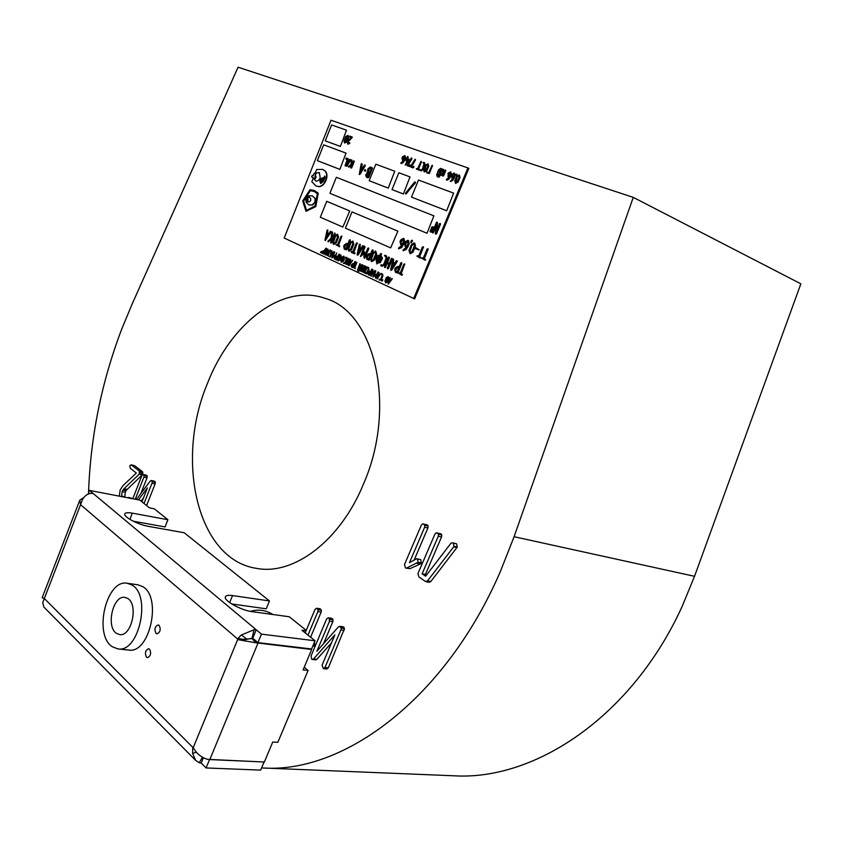 <?xml version="1.0" encoding="UTF-8"?>
<svg xmlns="http://www.w3.org/2000/svg" width="843" height="843" viewBox="0 0 843 843"><rect width="100%" height="100%" fill="white"/><g stroke="black" fill="none" stroke-linecap="round" stroke-linejoin="round"><path stroke-width="1.26" d="M363.449 484.145C397.506 406.642 374.671 311.836 325.029 298.327C281.857 282.974 230.086 324.155 207.209 384.029C175.049 460.773 197.23 559.836 256.809 568.424C293.627 575.442 340.108 541.111 363.449 484.145M453.176 775.76L453.987 775.792C534.831 780.797 631.976 716.592 682.05 606.623L694.537 576.317L800.85 283.806L633.262 197.367L238.074 67.208L132.024 304.281L121.677 329.234C101.518 382.322 90.475 436.843 88.536 492.818M261.583 767.931L263.237 767.994C343.491 773.4 445.051 699.374 500.257 571.807L514.093 536.717L633.262 197.367M272.953 614.526C265.787 610.1 258.274 609.057 250.413 611.375M165.881 529.488L160.76 528.572M142.214 474.967L126.513 490.036L125.238 492.196L124.848 497.233M128.958 498.023L131.055 498.013M119.284 496.158L120.18 489.878L123.046 485.568L136.345 473.039L130.307 468.339L129.801 465.81L131.108 464.809L134.701 465.715L142.509 471.743L142.414 474.767M145.85 475.189L147.272 476.211L147.051 477.791L140.876 493.524M136.418 499.467L150.212 481.079L151.371 480.478L154.975 481.364L155.112 483.924L146.598 505.547M143.5 497.918L141.087 501.121M331.057 618.298L333.048 619.753L332.827 621.649L323.512 643.746M329.086 618.214L329.508 621.196L316.81 651.344L338.359 626.939L339.75 626.338L343.08 626.792L344.534 628.499L328.327 667.835L326.736 669.015L323.396 668.657L322.089 665.116L334.861 634.895L313.512 658.963L316.852 659.331L315.619 659.911L311.731 659.289L311.088 655.854L326.62 618.941L328.19 617.782L332.395 618.678M331.489 642.861L316.852 659.331M436.895 532.787L438.497 534.241L438.286 536.222L422.122 573.82L425.631 576.212L450.773 543.461L452.396 542.755L456.579 543.819L457.254 547.002L456.927 547.55L453.65 546.886L427.496 580.943L425.42 581.428L418.95 576.991L417.959 573.588L434.935 534.062L436.189 532.818L441.005 533.84L441.774 534.926L441.563 536.907L425.42 574.41L426.463 575.126M456.927 547.55L430.805 581.522L429.34 582.281L426.042 581.702M319.434 608.762L321.394 610.184L321.172 612.071L310.614 637.213M314.481 642.134L314.85 645.074L312.584 646.665M423.27 523.851L424.84 525.263L424.63 527.254L409.466 562.671L416.632 558.719L417.454 559.078L418.065 562.239L406.737 568.034L405.483 567.94L404.482 564.578L421.342 525.136L422.575 523.903L427.369 524.915L428.118 525.969L427.896 527.95L414.261 559.784M416.632 558.719L420.741 559.699L421.352 562.85L420.351 563.956L410.035 568.635L405.999 568.161M131.108 464.809L139.38 471.079L139.2 474.209L142.319 474.851M139.2 474.209L123.995 488.74L127.124 489.351M139.58 473.566L142.709 474.219M139.812 472.122L142.941 472.775M139.38 471.079L142.509 471.743M131.582 465.051L134.701 465.715M128.61 497.591L127.304 497.707M123.995 488.74L122.109 491.585L121.624 496.137L124.753 496.738M122.109 491.585L125.238 492.196M122.878 490.078L126.007 490.689M123.384 489.425L126.513 490.036M132.773 498.761L141.877 475.547L143.162 474.472L144.132 475.557L147.272 476.211M144.132 475.557L143.921 477.138L147.051 477.791M143.689 474.735L146.819 475.389M141.961 501.827L147.43 487.897L138.431 499.857M151.371 480.478L152.256 481.743L151.961 483.292L155.112 483.924M151.961 483.292L144.016 503.482M152.256 481.743L155.397 482.386M151.824 480.71L154.975 481.364M143.921 477.138L135.249 499.246M329.729 619.289L333.048 619.753M329.508 621.196L332.827 621.649M313.512 658.963L312.289 659.532M339.75 626.338L341.215 628.046L340.878 629.9L324.976 667.477L328.327 667.835M324.976 667.477L323.396 668.657M340.878 629.9L344.207 630.343M341.215 628.046L344.534 628.499M340.572 626.728L343.891 627.171M438.497 534.241L441.774 534.926M438.286 536.222L441.563 536.907M437.728 533.155L441.005 533.84M427.496 580.943L430.805 581.522M452.396 542.755L453.302 543.145L453.977 546.338L457.254 547.002M453.302 543.145L456.579 543.819M422.122 573.82L425.42 574.41M453.65 546.886L453.977 546.338M305.187 632.861L315.029 609.394L316.578 608.235L318.085 609.71L321.394 610.184M318.085 609.71L317.853 611.596L321.172 612.071M317.442 608.657L320.751 609.131M312.879 645.938L313.954 646.075M313.333 644.884L314.85 645.074M317.853 611.596L307.99 635.116M424.84 525.263L428.118 525.969M424.63 527.254L427.896 527.95M424.092 524.209L427.369 524.915M406.737 568.034L410.035 568.635M417.053 563.345L420.351 563.956M418.065 562.239L421.352 562.85M417.454 559.078L420.741 559.699M159.169 625.401C161.024 629.447 160.296 632.261 156.988 633.841L155.976 633.356C154.132 629.3 154.87 626.486 158.178 624.926L159.169 625.401M149.611 649.226C151.445 653.262 150.739 656.065 147.493 657.656L146.44 657.14C144.627 653.093 145.344 650.29 148.579 648.731L149.611 649.226M253.437 638.825L252.078 638.625L255.808 642.777L238.126 639.679L237.61 638.962L244.786 639.932M252.036 638.225L252.742 638.225L256.23 629.774L254.112 629.742L252.036 638.225L245.007 639.689L237.979 638.414L241.361 634.948L254.112 629.742M252.078 638.625L238.126 639.679M237.979 638.414L237.61 638.962L80.559 504.672L79.811 500.131L83.752 497.612M79.8 500.152L42.15 597.782L44.342 598.519L193.542 748.11C196.746 753.758 201.435 757.509 207.599 759.353L264.354 762.019L272.753 742.03L277.832 742.325L308.106 670.448L304.218 667.224M306.241 630.353L289.244 616.76L252.11 611.66C241.182 610.406 223.521 600.616 225.366 596.907C225.935 595.443 228.327 594.989 232.542 595.569L269.465 600.943L184.238 532.765L148.379 526.359C138.305 524.725 123.373 516.864 124.764 513.956C125.301 512.628 127.82 512.365 132.309 513.145L167.926 519.72L165.07 526.938L133.289 521.206M269.465 600.943L266.219 608.804L231.677 603.946M306.062 630.796L301.942 630.258L315.05 640.785L311.604 648.984L257.926 642.619L252.742 638.225M209.306 759.554L263.859 761.988M135.923 522.428L136.197 521.733M80.717 504.24L82.509 499.53C84.616 495.779 87.535 493.724 91.244 493.366L93.215 493.534L89.474 490.405L139.854 500.131L149.496 507.876L154.237 508.772L167.926 519.72M308.106 670.448L303.08 669.932L311.678 649.489L255.808 642.777M44.173 598.93L42.74 602.555L43.868 607.055L195.692 760.439L192.636 753.473L192.731 748.447L193.721 748.447M202.457 757.246L199.233 762.736L201.203 763.052L203.384 757.762M199.233 762.736L195.702 760.439M193.3 747.773L192.731 748.447M88.02 494.156L89.474 490.405M93.215 493.534L261.435 634.126L257.926 642.619M315.05 640.785L261.435 634.126M311.678 649.489L310.962 648.91M242.257 640.006L237.705 639.458L193.216 747.657M209.475 759.712L206.071 767.952L260.666 770.112L264.017 762.146M206.071 767.952L201.203 763.052M44.331 598.541L80.654 504.42M246.683 639.005L241.361 634.948M192.636 753.473L196.324 752.156M237.789 638.562L244.892 639.689M193.563 748.163L192.731 748.152M117.957 648.931L128.694 650.058C149.822 654.136 162.278 596.76 142.541 586.528L137.894 584.8L127.282 583.272C106.366 578.772 93.13 634.916 112.351 646.76L117.957 648.931C139.032 653.009 151.582 595.274 131.908 585.01L127.282 583.272M116.576 633.42L119.632 634.589C131.55 636.96 138.758 604.442 127.662 598.425L124.922 597.392C113.046 594.884 105.628 626.897 116.576 633.42M322.658 180.939L321.299 181.94L321.014 180.276L322.711 179.612L323.006 177.747C319.971 178.716 319.202 180.623 320.688 183.468L323.607 181.319L325.219 177.293L324.618 176.039L322.658 180.939M322.679 180.897L321.457 181.983M325.05 171.024L322.721 169.401L316.652 169.506L315.24 173.036L319.328 172.604L320.203 177.841C319.012 180.349 317.59 181.403 315.914 181.013L313.217 178.136L311.815 181.667L315.999 186.018L318.854 186.545C321.668 186.303 323.954 184.227 325.714 180.297C327.147 176.24 326.926 173.152 325.05 171.024L322.89 169.475M316.136 186.071L319.16 186.672C321.973 186.44 324.26 184.354 326.02 180.434C327.453 176.377 327.232 173.279 325.356 171.15M314.861 198.337L312.237 195.808L308.38 195.892L307.895 197.104L309.381 197.199L310.709 198.495L310.73 200.444L309.381 201.814L307.632 201.804L306.441 200.76L305.956 201.972L308.791 204.891L312.226 204.933L314.85 202.194L315.166 198.463L312.405 195.882M308.928 204.944L312.532 205.06L315.156 202.32L315.166 198.463M388.233 188.115L394.745 171.234L375.841 164.206L369.171 180.718L388.233 188.115L394.745 171.234M339.866 169.38L346.02 153.12L323.68 144.817L317.379 160.655L339.866 169.38L346.02 153.12M446.664 210.75L453.618 193.11L418.497 180.054L411.5 197.114L446.664 210.75L453.618 193.11M390.667 247.874L397.896 231.151L351.995 211.909L345.419 228.19L390.667 247.874L397.896 231.151M348.033 135.354L348.612 137.557L346.884 141.877L344.65 143.025M407.864 159.464L406.284 160.908M406.41 158.937L405.82 158.252L406.737 158.147L407.485 156.598L408.191 156.861L407.633 158.463M407.749 156.577L407.317 158.347L408.981 159.411L405.42 165.133M410.109 164.912L409.424 166.566L406.958 165.249L411.342 157.999L411.679 158.558L407.77 165.08L409.413 165.681L410.415 165.059L410.151 166.408L407.39 165.85M411.637 157.999L411.985 158.705L408.096 165.196M415.272 159.39L411.268 166.356L412.922 166.956L413.924 166.324L413.671 167.683L410.457 166.514L415.093 159.222L415.546 159.864L411.595 166.471M421.026 161.308L418.223 168.874L419.256 169.696L416.294 168.621L417.633 168.663L421.026 161.308L421.437 161.94L418.549 168.99M419.171 169.222L419.129 170.128L416.463 169.127M424.177 163.394L422.88 162.446L424.44 162.562L425.146 164.943L423.27 169.527L421.279 170.908L419.993 170.412L420.33 169.643L421.3 169.991L422.364 169.18L424.092 163.331M424.503 162.594L425.146 164.943M428.107 163.879L428.739 166.229L426.853 170.823L424.324 172.004M365.493 171.245L365.683 169.886L364.903 169.58L364.408 170.813L365.493 171.245L365.683 169.886M361.763 163.69L361.341 166.798L362.975 167.42L364.397 165.102L365.04 165.491L359.223 174.49L361.162 164.016L362.237 164.227L361.647 166.914M364.924 164.87L365.293 165.734L360.003 174.311L359.223 174.49M454.514 173.279L455.178 175.681L454.092 178.294L452.702 180.423L450.499 181.53M452.923 178.484L452.006 178.136M437.022 222.141L436.126 231.656L439.414 223.701L440.267 223.564L436.158 233.806L435.304 233.711L436.389 224.596L433.091 232.552L432.533 232.931L432.301 232.236L436.569 222.183L437.517 222.678L436.579 230.55M440.088 223.363L440.531 224.154L436.463 233.933L435.589 234.185M436.242 225.84L433.407 232.679L432.533 232.931M432.944 226.778L433.534 227.473L432.448 231.035L431.627 232.088L430.067 231.467L431.974 226.851L433.26 226.915L433.797 228.632M432.617 231.467L430.71 232.183M407.812 240.297L408.613 240.634L409.213 243.648L407.864 246.915L406.136 249.56L403.207 250.74L402.986 250.044L406.516 247.136L405.241 246.588L404.566 243.49L405.177 241.994L407.812 240.297L408.897 243.522L405.831 249.433L403.207 250.74M412.48 241.024L412.343 240.36L411.426 240.487L410.731 242.71L412.417 241.151L412.027 240.234M414.029 242.932L414.83 243.269L415.441 246.293L412.996 252.194L410.141 253.743L408.95 250.466L411.384 244.575L414.029 242.932L415.125 246.167L412.691 252.068L410.141 253.743M332.184 231.846L331.721 237.884L334.956 233.195L331.236 242.721L330.561 242.415L332.321 238.042L328.443 241.793L327.927 241.214L330.972 238.432L331.857 231.857L332.637 232.341L332.089 237.505M334.797 233.005L335.208 233.743L331.541 242.837L330.741 243.069M332.047 238.727L328.127 241.888M337.274 234.143L338.264 237.21L336.009 242.784L333.291 244.185L332.711 241.298L334.945 235.734L337.643 234.291L338.57 237.326L336.325 242.91L333.839 244.428M352.796 241.014L353.849 244.133L351.563 249.781L349.034 251.309M364.671 246.24L361.499 254.913L364.608 251.815L364.534 256.272L367.811 248.232L368.423 247.905L368.528 248.537L364.745 257.821L363.965 257.737L364.007 253.185L360.456 256.535L364.334 246.24L365.082 247.01L362.163 254.164M364.608 251.815L364.903 255.355M368.423 247.905L368.844 248.664L364.524 258.358M364.007 253.627L360.456 256.535M369.487 253.659L370.499 254.112L372.121 250.15L372.891 250.013L369.034 259.792L366.895 259.412L366.241 256.483L366.81 255.092L369.213 253.553L370.499 254.122M372.732 249.813L373.154 250.571L369.339 259.907L368.507 260.15M379.645 255.397L380.751 253.511L381.563 253.838L380.846 255.924L382.279 257.568L382.3 258.78L380.204 262.689L378.254 262.89M378.033 262.795L376.821 263.954L375.883 258.211L377.675 255.587L379.519 255.345M385.009 255.303L386.199 255.829L386.789 258.822L384.419 264.618L382.027 266.262L380.751 265.693L381.131 264.702L382.353 265.25L383.67 264.291L386.062 258.485L385.809 256.82L384.387 255.598L386.515 255.945L387.106 258.938L384.724 264.734L382.079 266.283M381.436 264.818L382.49 265.292M387.074 263.543L385.536 267.294L384.703 267.526L384.492 266.831L388.665 257.02L389.434 257.81L387.485 262.542L389.308 263.364L391.257 258.632L392.195 258.422L392.311 259.075L388.412 268.58L387.559 268.822L387.348 268.137L388.897 264.365L386.768 263.406L385.536 267.294M393.512 259.075L393.396 262.468L394.83 263.111L396.326 260.772L397.021 261.235L391.373 270.055L390.646 269.728L392.88 259.381L393.692 259.518L393.08 262.352L394.819 263.121M396.895 260.571L397.285 261.467L391.689 270.181L390.867 270.35M404.482 263.891L400.857 273.627L402.174 274.807L401.637 275.155L398.391 273.09L400.109 273.28L403.85 264.207L404.798 264.007L401.173 273.743L402.543 274.533L401.932 275.271M399.002 272.784L400.109 273.258M322.163 251.72L321.172 252.911L322.237 252.089L321.826 251.593M324.249 250.308L326.083 248.158L323.87 253.827L322.679 253.617L322.648 251.109L324.724 250.54M326.283 248.158L323.575 254.028M330.34 250.013L328.011 255.418L328.707 256.082L326.684 255.144L327.611 255.208L329.687 250.086L330.34 250.013L328.317 255.534L328.717 256.388M331.973 250.792L331.415 252.552L332.363 252.995L333.575 251.899L330.034 256.778L331.32 250.866L331.984 250.803L331.721 252.668L332.374 252.974M333.796 251.636L330.15 257.126M340.688 254.807L341.352 256.693L339.992 260.055L338.391 260.919M352.827 263.532L353.607 263.891L355.019 261.456L352.437 267.463L351.489 267.02L351.099 265.271L352.827 263.532L353.617 263.859M355.209 261.446L352.743 267.579M372.912 269.602L372.353 271.425L373.365 271.899L374.65 270.782L370.92 275.798L372.237 269.665L372.922 269.602L372.669 271.541L373.375 271.878M374.872 270.498L371.046 276.167M381.521 273.575L382.617 275.724L381.184 279.191L379.771 280.171L378.992 279.813L380.741 278.991L382.174 275.513L381.173 273.764L382.574 274.028L382.922 275.84L381.5 279.307L379.814 280.192M379.202 279.223L380.077 279.591M381.911 281.172L382.901 279.908M388.117 276.588L388.865 278.58L387.432 282.057L385.746 282.953M315.24 173.036L319.486 172.678M306.009 211.33L315.482 206.472L317.959 193.026L314.281 190.497L310.003 189.717L302.679 200.992L306.009 211.33L315.788 206.588L318.264 193.152L314.46 190.571M413.681 298.548L467.918 167.936L331.014 120.233L284.196 238.021L414.619 298.886L468.845 168.379L467.918 167.936M315.872 173.869L314.218 173.205L313.227 175.692L312.279 175.312L311.625 176.967L315.482 178.537L316.136 176.872L314.882 176.356L315.872 173.869L315.187 176.482M390.151 277.516L389.592 279.381L390.636 279.855L391.953 278.738L388.128 283.806L389.477 277.589L390.172 277.526L389.909 279.497L390.657 279.834M391.858 278.327L392.237 278.917L388.275 284.175M382.374 279.655L381.194 280.498L381.774 281.025M378.971 272.384L378.412 274.217L379.434 274.692L380.73 273.575L376.969 278.611L378.296 272.458L378.981 272.384L378.728 274.333L379.445 274.67M380.973 273.301L377.095 278.98M375.767 270.888L373.544 276.03L375.43 274.165L375.398 276.883L377.843 272.215L375.535 277.832L375.082 275.008L372.806 276.567L375.103 270.961L375.883 271.014L374.208 275.303M375.736 274.281L375.778 275.977M378.086 271.941L375.535 278.211M375.072 275.44L372.912 277.01M369.835 271.362L370.383 271.604M371.995 269.149L369.803 275.155L368.201 274.797L367.811 273.027L369.571 271.267L370.372 271.636L371.816 269.17L369.497 275.376M365.419 272.816L366.905 272.574L368.317 269.128L367.337 267.41L367.991 267.336L369.055 269.454L367.653 272.879L366.262 273.859L365.061 272.984L366.252 273.164M365.462 266.156L365.282 269.444M365.198 266.051L364.924 269.802L366.652 266.809L367.263 267.052L364.64 273.132L364.208 272.605L365.304 269.908L363.175 272.3L362.532 271.825L364.45 270.139L365.167 266.04M365.04 270.571L363.175 272.3M362.88 265.039L361.573 268.854M362.89 265.039L360.815 269.844L363.955 265.766L364.682 265.924L362.353 271.783L361.615 271.478L363.449 266.957L360.066 271.109L362.237 265.123L362.911 265.05M363.006 268.063L360.646 271.109M357.969 270.329L358.338 271.193L357.632 270.519L358.876 270.719L358.633 271.298M360.035 263.711L358.275 268.622L361.763 264.881L359.497 270.445L360.92 265.693L357.516 269.918L359.856 263.711L360.435 264.217L359.044 267.631M362.005 264.586L359.181 270.656M360.467 266.809L357.516 269.918M356.905 262.226L354.534 267.747L355.261 268.432L353.154 267.452L354.123 267.526L356.252 262.299L356.926 262.226L354.85 267.863L355.272 268.748M350.772 259.433L350.224 261.225L351.204 261.678L352.448 260.582L348.812 265.513L350.119 259.507L350.793 259.444L350.53 261.341L351.215 261.657M352.669 260.308L348.939 265.872M347.01 262.004L346.136 264.175L345.409 263.859L347.811 258.148L348.37 258.653L347.253 261.414L348.148 261.825M348.096 258.274L346.947 261.298L348.138 261.846L349.265 259.096L349.993 259.391L347.748 264.923L347.021 264.618L347.906 262.426L346.705 261.867L346.136 264.175M345.746 257.147L346.747 259.201L345.377 262.573L344.018 263.543L343.291 263.206L344.956 262.384L346.325 259.001L345.388 257.326L346.736 257.568L347.053 259.317L345.683 262.689L344.06 263.553M343.881 256.24L344.387 259.244L343.175 261.52L341.12 262.215L340.783 258.432L343.575 256.124L343.259 257.452L344.092 258.759L342.869 261.404L341.12 262.215M339.223 254.101L337.105 259.95L335.577 259.612L335.208 257.895L336.894 256.167L337.653 256.514L339.034 254.112L336.81 260.16M334.323 251.878L332.5 256.967L334.281 255.155L334.228 257.768L336.547 253.237L334.344 258.685L333.944 255.956L331.805 257.494L333.997 252.068L334.745 252.11L333.164 256.219M334.597 255.271L334.608 256.83M336.8 252.984L334.355 259.043M333.933 256.409L331.889 257.926M327.706 248.843L328.349 250.698L327.01 254.028L325.44 254.892M320.656 252.668L321.309 251.351L320.54 252.289L321.057 252.795M398.054 266.441L399.139 266.925M401.458 262.542L401.89 263.322L397.949 272.858L395.409 272.331L394.703 269.317L395.293 267.905L397.78 266.346L399.139 266.946L400.815 262.879L401.626 262.753L397.095 273.1M375.367 251.024L376.442 254.217L374.092 259.96L371.215 261.372L370.572 258.369L372.912 252.637L375.736 251.172L376.758 254.333L374.408 260.076L371.805 261.625M359.919 244.185L359.487 247.368L361.141 248.105L362.585 245.808L363.238 246.251L357.822 254.871L357.126 254.554L359.318 244.491L360.404 244.733L359.803 247.484L361.152 248.084M363.122 245.608L363.502 246.472L358.138 254.986L357.348 255.155M352.111 251.551L352.827 251.878L356.378 243.153L357.284 242.953L353.839 252.331L355.093 253.069L354.524 253.785M346.852 243.532L347.811 243.954M349.982 239.739L350.393 240.476L346.684 249.654L344.313 249.18L343.691 246.314L344.239 244.955L346.568 243.427L347.801 243.975L349.381 240.065L350.14 239.928L345.862 249.886M341.615 236.029L338.222 245.292L339.392 246.388L335.988 244.849L337.537 244.986L341.036 236.346L341.921 236.145L338.528 245.418L339.761 246.135L339.202 246.841M336.852 244.66L337.548 244.965M327.685 229.907L327.569 233.111L328.833 233.68L330.203 231.446L330.825 231.867L325.63 240.287L324.976 239.992L327.105 230.213L327.843 230.318L327.263 232.995L328.823 233.69M330.719 231.245L331.088 232.088L325.177 240.571M428.223 249.022L424.345 258.696L425.704 259.876L424.83 260.108L421.489 258.063L423.26 258.221L427.074 249.022L428.044 248.811L428.17 249.475M423.534 247.031L419.677 256.672L421.026 257.853L420.141 258.074L416.832 256.051L418.592 256.209L422.385 247.031L423.355 246.83L423.481 247.484M416.126 247.863L419.256 249.791L415.399 248.738L415.156 248.053L416.126 247.863M403.27 238.379L404.071 238.706L404.661 241.709L403.312 244.965L401.605 247.6L398.686 248.78L398.465 248.095L401.974 245.187L400.71 244.639L400.035 241.551L400.646 240.065L403.27 238.379L404.345 241.583L401.289 247.473L398.686 248.78M459.382 175.017L460.036 177.43L458.086 182.13L455.441 183.31M456.874 174.143L456.084 175.102L455.852 174.385L457.064 174.396L456.348 175.228M450.773 171.951L451.426 174.343L450.352 176.946L448.971 179.074L446.948 180.212L446.347 179.527L449.203 177.114L448.276 176.788M443.681 169.443L443.523 172.689L445.494 170.149L443.27 175.808L442.659 175.586L443.65 173.184L441.1 175.323L440.657 174.849L442.881 173.121L443.07 169.317L443.829 169.706L443.829 172.393M445.357 170.001L445.768 170.655L443.576 175.945L442.796 176.103M443.386 173.795L441.142 175.534M442.09 168.842L442.459 169.475L439.351 177.019L437.528 176.798M415.399 182.077L415.43 182.92L405.662 193.964L405.525 193.131L414.587 182.099L415.399 182.077M372.09 167.557L367.948 177.778L366.536 177.241L365.672 175.27L367.327 172.362L368.012 168.695L370.488 166.956L372.511 168.305L368.77 177.546L366.8 177.357M351.636 159.875L351.752 163.942L354.018 160.887L351.394 167.694L350.899 168.073L350.709 167.43L351.879 164.543L348.97 167.125L348.475 166.556L351.015 164.469L351.31 159.907L352.111 160.328L352.058 163.626M353.86 160.707L354.271 161.445L351.7 167.831L350.899 168.073M351.615 165.175L348.675 167.22M347.948 158.484L345.683 164.975L346.378 165.239L349.613 159.548L350.256 159.917L346.779 166.05L345.019 165.818L347.632 158.505L348.359 159.222L345.999 165.102M350.14 159.306L350.562 160.054L347.084 166.187L345.019 165.818M347.126 158.421L346.357 159.432L345.82 158.452L346.589 157.978L347.042 158.927M427.022 172.994L429.414 173.405L432.543 165.544M404.977 155.639L405.609 157.947L404.577 160.455L403.27 162.52L401.226 163.616M403.491 160.634L402.417 160.244L402.006 157.989L402.469 156.84L404.851 155.576L405.304 157.81L404.271 160.318L402.965 162.383L401.068 163.5L400.804 162.984L403.491 160.634L402.648 160.339M349.887 136.872L351.152 137.325L349.56 136.724L349.877 135.997L352.3 137.346L348.201 141.687L348.212 143.447M351.921 136.724L347.716 141.909L348.096 143.426L349.276 142.688L349.866 143.278L347.959 144.227M427.032 233.248L433.871 215.84L336.336 177.283L329.908 193.321L427.032 233.248L433.871 215.84M403.386 193.985L410.004 176.904L398.865 172.762L392.016 189.57L403.386 193.985L410.004 176.904M340.393 146.44L346.526 130.201L331.584 124.933L325.261 140.844L340.393 146.44L346.526 130.201M342.859 227.073L349.729 210.961L326.705 201.319L320.319 217.262L342.859 227.073L349.729 210.961M314.123 191.403L310.34 190.708L303.606 201.055L306.567 210.402M307.579 199.707L308.222 199.981L307.495 200.897L305.598 200.086L306.009 199.053L306.652 199.317L307.474 197.241L308.412 197.631L307.274 199.591L308.222 199.981M309.539 197.273L307.895 197.104M306.441 200.76L307.779 201.856M307.916 199.854L307.495 200.897M307.474 197.241L308.412 197.631M308.106 197.504L307.274 199.591M306.009 199.053L306.641 199.317M310.034 190.581L303.301 200.94L306.367 210.434L315.071 205.966L317.347 193.616L313.944 191.329L310.34 190.708M315.598 180.834L313.217 178.136M323.154 177.831C320.319 178.853 319.539 180.75 320.835 183.521M324.618 176.039L322.985 181.024M311.625 176.967L315.177 178.4L315.84 176.745M389.434 280.024L388.749 282.953L390.288 280.424L389.434 280.024M389.74 280.171L389.297 282.047M384.945 280.94L386.379 277.463L388.212 276.652L388.549 278.453L387.116 281.941L385.63 282.911L384.945 280.94M386.832 277.653L385.388 281.151L385.873 282.321L388.107 278.243L387.675 277.105L386.832 277.653L385.999 282.352M387.854 277.189L387.137 277.769M381.605 280.793L382.216 280.045M378.254 274.871L377.569 277.758L379.097 275.25L378.254 274.871M378.56 275.008L378.128 276.852M372.195 272.068L371.51 274.944L373.027 272.458L372.195 272.068M372.501 272.215L372.069 274.028M370.13 272.215L368.581 272.394L368.444 274.217L369.181 274.555L370.13 272.215M369.571 271.952L368.549 273.343L369.181 274.533M368.718 267.663L368.012 267.347M368.402 267.547L368.739 269.328L367.653 272.879M367.337 272.763L366.262 273.859M367.169 266.936L364.945 272.921M364.576 265.766L362.353 271.783M353.523 267.273L354.113 267.558M353.365 264.46L351.858 264.639L351.721 266.441L352.427 266.767L353.365 264.46M352.827 264.217L351.837 265.587L352.437 266.746M350.066 261.857L349.402 264.681L350.867 262.226L350.066 261.857M350.372 261.994L349.961 263.743M349.592 258.885L347.748 264.923M341.457 260.698L342.448 257.758L341.015 259.054L341.289 260.624M343.027 258.032L342.132 261.014L343.47 259.676L343.027 258.032M342.606 257.832L341.499 258.738L341.468 260.656M343.333 258.179L342.237 261.035M337.685 259.001L339.034 255.65L340.741 254.849L341.046 256.578L339.687 259.929L338.032 260.761L337.685 259.001M339.455 255.829L338.264 260.192L339.265 259.749L340.635 256.377L340.245 255.292L339.455 255.829L338.644 260.339M340.435 255.376L339.761 255.945M337.421 257.083L335.946 257.273L335.809 259.043L336.494 259.37L337.421 257.083M336.905 256.852L335.925 258.2L336.505 259.338M331.257 253.174L330.604 255.956L332.037 253.532L331.257 253.174M331.562 253.311L331.162 255.007M324.745 253.005L326.083 249.676L327.748 248.875L328.043 250.582L326.705 253.912L325.082 254.734L324.745 253.005M326.483 249.855L325.145 253.195L325.577 254.291L327.642 250.392L327.527 249.444L326.483 249.855L325.683 254.312M327.453 249.412L326.799 249.971M324.492 251.109L323.048 251.298L322.911 253.048L323.586 253.364L324.492 251.109M323.997 250.877L323.038 252.215L323.596 253.343M321.172 252.911L321.731 252.911M321.425 252.795L322.195 252.152M398.728 267.937L397.453 267.368L396.041 268.243L395.81 271.341L397.085 271.92L398.728 267.937M397.611 267.431L395.767 269.781L396.126 271.457L397.095 271.899M392.817 263.438L391.668 268.295L394.25 264.07L392.817 263.438M393.123 263.574L392.216 267.389M391.89 258.306L388.412 268.58M388.096 268.464L387.559 268.822M389.002 257.031L387.485 262.542M387.179 262.426L389.308 263.374M379.245 256.388L376.916 258.664L377.401 261.341L379.403 256.451L376.916 257.8L377.106 261.225M381.089 253.522L380.53 255.798L381.963 257.452L381.658 259.929L379.887 262.563L377.727 262.658L376.821 263.954M380.13 256.778L378.57 261.878L380.182 261.151L380.931 259.602L380.13 256.778M380.435 256.915L378.697 261.92M373.639 252.953L371.289 258.706L371.605 260.392L373.365 259.644L375.725 253.88L375.03 252.025L373.639 252.953L371.594 258.833L372.206 260.645M375.209 252.11L373.955 253.069M370.098 255.102L368.876 254.554L367.527 255.418L367.295 258.443L368.507 258.991L370.098 255.102M369.044 254.628L367.263 256.925L367.601 258.559L368.517 258.97M359.234 248.422L358.106 253.153L360.583 249.033L359.234 248.422M359.539 248.559L358.665 252.226M356.968 242.837L357.39 243.585M357.074 243.458L353.839 252.331M353.523 252.215L354.787 252.953L354.229 253.669L351.436 252.405L351.236 251.751L352.142 251.572M351.837 251.446L352.827 251.899M347.864 248.127L350.14 242.499L353.027 241.119L353.544 244.017L351.257 249.654L348.907 251.267L347.864 248.127M350.846 242.795L348.549 248.453L348.854 250.108L350.551 249.359L352.848 243.69L352.637 242.089L350.846 242.795L348.854 248.58L349.434 250.339M352.374 241.962L351.152 242.921M347.421 244.923L346.241 244.407L344.935 245.26L344.692 248.221L345.862 248.748L347.421 244.923M346.41 244.481L344.692 246.746L345.008 248.337L345.872 248.738M335.63 236.019L333.375 241.614L334.113 243.437L335.324 242.489L337.59 236.894L336.947 235.113L335.63 236.019L333.691 241.73L334.239 243.469M337.137 235.197L335.946 236.145M327.01 234.017L325.914 238.622L328.285 234.596L327.01 234.017M327.316 234.154L326.473 237.663M427.865 249.349L424.345 258.696M422.153 257.758L423.26 258.232M424.04 258.569L425.704 259.876M425.399 259.749L424.83 260.108M423.165 247.357L419.677 256.672M417.485 255.735L418.592 256.219M419.361 256.546L421.026 257.853M420.71 257.726L420.141 258.074M415.81 247.737L419.256 249.791M418.95 249.665L418.391 250.023M412.153 244.881L409.709 250.803L410.562 252.742L411.911 251.751L414.366 245.819L414.113 244.143L412.153 244.881L410.025 250.929L410.646 252.774M413.86 244.038L412.469 245.007M410.731 242.71L411.542 242.573M411.226 242.447L412.417 241.151M406.927 246.135L408.128 243.227L407.401 241.298L405.314 243.817L405.641 245.576L406.927 246.135M405.641 245.576L406.937 246.124M407.643 241.404L405.631 243.943L405.947 245.703M402.385 244.185L403.576 241.298L402.859 239.37L400.783 241.888L401.099 243.638L402.385 244.185L401.099 243.638M403.102 239.475L401.089 242.015L401.416 243.764M431.89 228.221L431.131 231.172L432.585 228.506L432.522 227.8L431.89 228.221L431.289 231.172M432.196 227.831L432.206 228.358M454.725 180.887L456.664 176.187L459.309 174.986L459.73 177.283L457.781 181.993L455.715 183.405L454.725 180.887M457.296 176.398L455.346 181.119L456.042 182.604L457.148 181.772L459.108 177.051L458.487 175.597L457.296 176.398L455.789 182.509M458.487 175.597L457.601 176.545M454.862 175.544L452.396 180.286L450.225 181.403L452.944 178.463L451.785 178.042L451.806 174.49L453.955 173.068L455.178 175.681M453.271 177.662L454.229 175.344L453.629 173.869L451.932 175.913L452.164 177.262L453.271 177.662M454.156 174.09L452.744 174.849L452.354 177.336M449.203 177.114L448.054 176.693L448.086 173.163L450.615 171.877L451.121 174.206L448.655 178.937L446.495 180.044M449.53 176.324L450.489 174.006L449.888 172.53L448.202 174.585L448.434 175.924L449.53 176.324M450.425 172.752L449.013 173.51L448.624 175.997M439.656 173.669L437.633 174.111L437.707 175.945L438.592 176.271L439.656 173.669M440.668 168.337L442.154 169.327L438.592 177.178L437.296 176.703L436.663 174.838L438.56 169.759L440.668 168.337M441.384 169.496L440.341 169.127L439.171 169.959L438.95 172.509L439.983 172.878L441.384 169.496M439.646 173.7L437.939 174.259L437.865 176.008M441.363 169.527L439.477 170.107L439.108 172.573M415.093 181.94L415.125 182.783L405.989 194.101M369.234 173.489L368.233 173.11L366.874 174.027L366.947 176.282L367.948 176.672L369.234 173.489L367.179 174.164L367.137 176.356M371.299 168.379L370.098 167.926L368.728 168.948L368.423 172.067L369.624 172.52L371.299 168.379L370.404 168.063L369.034 169.085L368.623 172.141M361.089 167.841L359.982 172.499L362.427 168.347L361.089 167.841L360.551 171.54M362.416 168.368L361.394 167.978M364.408 170.813L365.188 171.108M346.736 158.79L346.062 159.306M432.238 165.397L429.108 173.268L426.695 172.847L427.043 172.077L428.666 172.667L432.101 165.249M423.629 169.633L425.515 165.038L428.044 163.848L428.434 166.082L426.547 170.686L424.177 171.94L423.629 169.633M426.115 165.239L424.219 169.854L424.482 171.15L425.947 170.476L427.844 165.86L427.253 164.448L426.115 165.239L424.651 171.213M427.253 164.448L426.421 165.386M424.04 163.31L423.376 163.099M424.84 164.796L422.965 169.39L420.32 170.56M413.618 166.187L412.933 167.841L410.952 167.156M408.897 158.948L405.177 165.028L407.886 159.432L407 159.116L406.031 160.792L406.305 158.906M403.797 159.864L404.714 157.63L404.166 156.218L402.575 158.199L402.785 159.496L403.797 159.864M404.661 156.419L403.354 157.177L402.975 159.559M349.761 142.825L347.822 144.174L347.2 141.687L351.173 137.304M344.018 140.813L345.746 136.492L347.98 135.333L348.307 137.409L346.578 141.74L344.471 142.952L344.018 140.813M346.273 136.671L344.545 141.013L345.103 142.341L347.79 137.219L347.284 135.913L346.273 136.671L344.935 142.277M347.284 135.913L346.578 136.808M397.59 231.024L351.995 211.909M329.908 193.321L426.727 233.121M411.5 197.114L446.358 210.613M392.016 189.57L403.07 193.848M317.379 160.655L339.56 169.243M325.261 140.844L340.087 146.303M369.171 180.718L387.928 187.978M349.413 210.834L326.705 201.319M694.537 576.317L514.093 536.717M209.812 759.585L257.99 643.135M132.309 513.145L129.875 519.341M232.542 595.569L229.665 602.597M453.987 775.792L263.237 767.994M128.147 497.433L131.276 498.034M146.292 475.125L143.162 474.472M331.51 618.246L328.19 617.782M319.887 608.709L316.578 608.235"/></g></svg>
